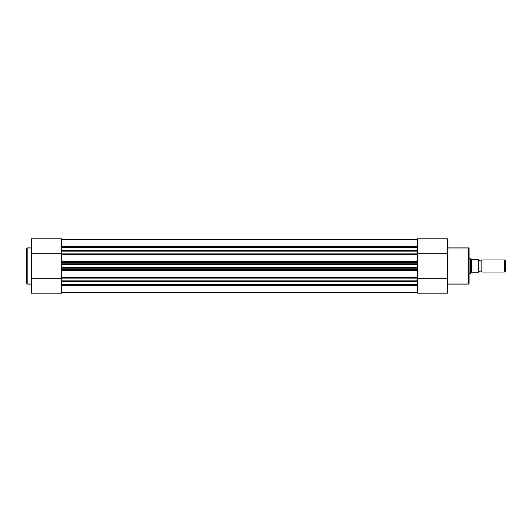 <?xml version="1.0" encoding="UTF-8"?>
<svg xmlns="http://www.w3.org/2000/svg" width="532" height="532" viewBox="0 0 532 532"><rect width="100%" height="100%" fill="white"/><g stroke="black" fill="none" stroke-linecap="round" stroke-linejoin="round"><path stroke-width="0.8" d="M26.6 266L26.6 248.59L27.205 247.985L27.205 284.015L26.6 283.41L26.6 266M61.665 246.349L61.665 251.796L417.135 251.796L417.135 238.795L447.365 238.795L447.365 293.205L417.135 293.205L417.135 280.204L61.665 280.204L61.665 293.205L31.435 293.205L31.435 238.795L61.665 238.795L61.665 246.349L417.135 246.349M61.665 253.857L31.435 253.857M417.135 252.999L61.665 252.999L61.665 251.796L417.135 251.796L417.135 254.542L61.665 254.542L61.665 261.132L417.135 261.132L417.135 277.458L417.135 270.868L61.665 270.868L61.665 277.458L417.135 277.458L417.135 280.204M61.665 278.143L31.435 278.143M478.8 259.955A1.623 1.623 0 0 0 481.826 259.955L481.826 272.045A1.623 1.623 0 0 0 478.8 272.045M481.826 272.045L504.416 272.045L504.416 259.955L481.826 259.955M504.416 259.955L505.4 260.939L505.4 271.061L504.416 272.045M469.124 273.255L470.335 273.255L471.911 272.165L478.8 272.165L478.561 259.835L478.8 272.165M469.124 258.745L470.335 258.745L470.335 273.255M478.8 259.835L471.392 259.643L471.392 272.357M470.335 258.745L471.392 259.643M469.124 248.59L469.124 283.41L468.526 284.015L468.526 247.985L469.124 248.59M417.135 254.542L417.135 261.132L417.135 254.542M417.135 253.857L447.365 253.857M417.135 278.143L447.365 278.143M417.135 269.325L61.665 269.325L61.665 264.53L417.135 264.53M61.665 292.6L417.135 292.6M61.665 284.48L417.135 284.48M417.135 278.063L61.665 278.063L61.665 279.001L417.135 279.001M61.665 278.063L61.665 270.263L417.135 270.263M61.665 269.325L61.665 270.263M61.665 268.115L417.135 268.115M417.135 263.885L61.665 263.885L61.665 264.53M417.135 261.737L61.665 261.737L61.665 262.675L417.135 262.675M61.665 252.999L61.665 261.737M61.665 247.52L417.135 247.52M61.665 239.4L417.135 239.4M61.665 280.204L61.665 279.001M61.665 263.885L61.665 262.675M61.665 285.651L417.135 285.651M61.665 281.242L417.135 281.242M61.665 267.47L417.135 267.47M61.665 253.937L417.135 253.937M61.665 250.758L417.135 250.758M31.435 247.985L27.205 247.985M31.435 284.015L27.205 284.015M447.365 247.985L468.526 247.985M447.365 284.015L468.526 284.015"/></g></svg>
